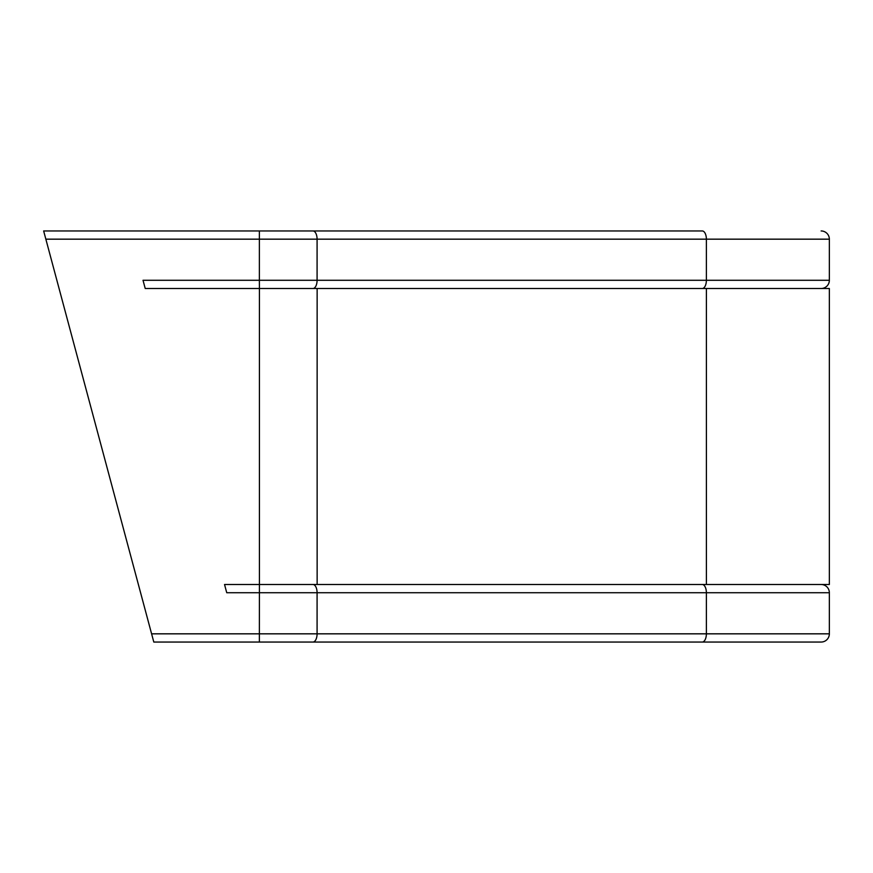 <?xml version="1.0" encoding="UTF-8"?>
<svg xmlns="http://www.w3.org/2000/svg" width="873" height="873" viewBox="0 0 873 873"><rect width="100%" height="100%" fill="white"/><g stroke="black" fill="none" stroke-linecap="round" stroke-linejoin="round"><path stroke-width="1.31" d="M821.133 642.048L702.263 642.048L821.133 642.048A8.217 8.217 0 0 0 829.35 633.831L829.35 592.723A8.217 8.217 0 0 0 821.133 584.495A8.217 8.217 0 0 1 829.35 592.723L706.377 592.723A8.217 4.125 -90 0 0 702.263 584.495M151.596 633.831L259.368 633.831L259.368 642.048L153.801 642.048L43.65 230.952L45.854 239.169L43.65 230.952L702.263 230.952A8.217 4.125 -90 0 1 706.377 239.169L829.35 239.169A8.217 8.217 0 0 0 821.133 230.952A8.217 8.217 0 0 1 829.35 239.169L829.35 280.277A8.217 8.217 0 0 1 821.133 288.505M706.388 288.505L259.412 288.505L259.412 584.495L829.35 584.495L829.35 288.505L706.388 288.505L706.388 584.495M259.368 642.048L702.263 642.048A8.217 4.125 -90 0 0 706.377 633.831L706.377 592.723L226.74 592.723L224.536 584.495L259.412 584.495L259.368 633.831L829.35 633.831M145.224 288.505L259.412 288.505L259.368 280.277L143.019 280.277L145.224 288.505M312.96 642.048L312.96 642.048A8.217 4.125 90 0 0 317.085 633.831L317.085 592.723A8.217 4.125 -90 0 0 312.96 584.495M829.35 280.277L706.377 280.277A8.217 4.125 -90 0 1 702.263 288.505M706.377 239.169L706.377 280.277L259.368 280.277L259.368 239.169L706.377 239.169M317.139 288.505L317.139 584.495M45.854 239.169L259.368 239.169L259.368 230.952M312.96 230.952A8.217 4.125 90 0 1 317.085 239.169L317.085 280.277A8.217 4.125 -90 0 1 312.96 288.505"/></g></svg>
